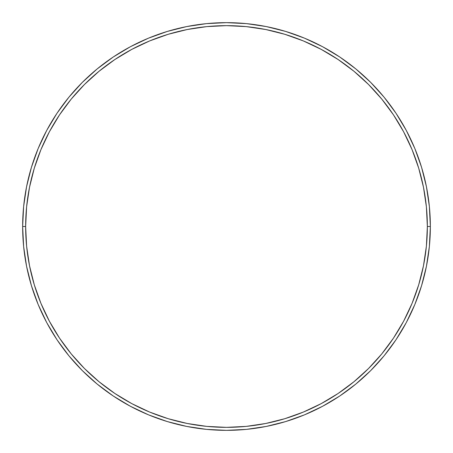 <?xml version="1.0" encoding="UTF-8"?>
<svg xmlns="http://www.w3.org/2000/svg" width="453" height="453" viewBox="0 0 453 453"><rect width="100%" height="100%" fill="white"/><g stroke="black" fill="none" stroke-linecap="round" stroke-linejoin="round"><path stroke-width="0.68" d="M22.65 226.5L25.645 226.5A200.855 200.855 0 0 1 226.5 25.645A200.855 200.855 0 0 1 427.355 226.5L430.35 226.5A203.85 203.85 0 0 0 226.5 22.65A203.85 203.85 0 0 0 22.65 226.5A203.85 203.85 0 0 1 226.5 22.65A203.85 203.85 0 0 1 430.35 226.5A203.85 203.85 0 0 1 226.5 430.35A203.85 203.85 0 0 1 22.65 226.5L23.63 206.517L26.568 186.732L31.427 167.327L38.165 148.488L46.721 130.407L57.004 113.244L68.924 97.18L82.355 82.355L97.18 68.924L113.244 57.004L130.407 46.721L148.488 38.165L167.327 31.427L186.732 26.568L206.517 23.63L226.5 22.65L246.483 23.63L266.268 26.568L285.673 31.427L304.512 38.165L322.593 46.721L339.756 57.004L355.82 68.924L370.645 82.355L384.076 97.18L395.996 113.244L406.279 130.407L414.835 148.488L421.573 167.327L426.432 186.732L429.37 206.517L430.35 226.5L429.37 246.483L426.432 266.268L421.573 285.673L414.835 304.512L406.279 322.593L395.996 339.756L384.076 355.82L370.645 370.645L355.82 384.076L339.756 395.996L322.593 406.279L304.512 414.835L285.673 421.573L266.268 426.432L246.483 429.37L226.5 430.35L206.517 429.37L186.732 426.432L167.327 421.573L148.488 414.835L130.407 406.279L113.244 395.996L97.18 384.076L82.355 370.645L68.924 355.82L57.004 339.756L46.721 322.593L38.165 304.512L31.427 285.673L26.568 266.268L23.63 246.483L22.65 226.5A203.85 203.85 0 0 0 226.5 430.35A203.85 203.85 0 0 0 430.35 226.5L427.355 226.5L426.386 206.811L423.493 187.316L418.702 168.193L412.066 149.637L403.634 131.817L393.504 114.915L381.76 99.082L368.521 84.479L353.918 71.24L338.085 59.496L321.183 49.366L303.363 40.934L284.807 34.298L265.685 29.507L246.189 26.614L226.5 25.645L206.811 26.614L187.316 29.507L168.193 34.298L149.637 40.934L131.817 49.366L114.915 59.496L99.082 71.24L84.479 84.479L71.24 99.082L59.496 114.915L49.366 131.817L40.934 149.637L34.298 168.193L29.507 187.316L26.614 206.811L25.645 226.5L26.614 246.189L29.507 265.685L34.298 284.807L40.934 303.363L49.366 321.183L59.496 338.085L71.24 353.918L84.479 368.521L99.082 381.76L114.915 393.504L131.817 403.634L149.637 412.066L168.193 418.702L187.316 423.493L206.811 426.386L226.5 427.355L246.189 426.386L265.685 423.493L284.807 418.702L303.363 412.066L321.183 403.634L338.085 393.504L353.918 381.76L368.521 368.521L381.76 353.918L393.504 338.085L403.634 321.183L412.066 303.363L418.702 284.807L423.493 265.685L426.386 246.189L427.355 226.5A200.855 200.855 0 0 1 226.5 427.355A200.855 200.855 0 0 1 25.645 226.5L22.65 226.5"/></g></svg>
